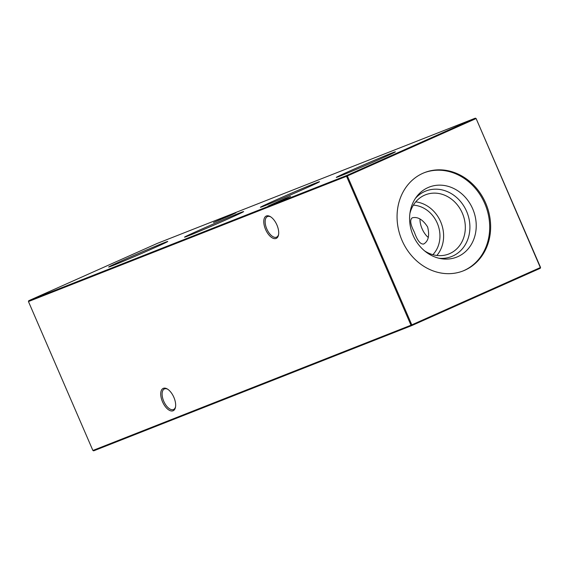 <?xml version="1.0" encoding="UTF-8"?>
<svg xmlns="http://www.w3.org/2000/svg" width="569" height="569" viewBox="0 0 569 569"><rect width="100%" height="100%" fill="white"/><g stroke="black" fill="none" stroke-linecap="round" stroke-linejoin="round"><path stroke-width="0.85" d="M340.34 175.992A32.205 0.619 156.6 0 1 336.286 177.414A32.205 0.619 156.6 0 1 357.986 167.371A32.205 0.619 156.6 0 1 391.344 153.253A32.205 0.619 156.6 0 1 395.398 151.831A32.205 0.619 156.6 0 1 373.698 161.873A32.205 0.619 156.6 0 1 340.34 175.992M264.457 205.871A32.205 0.619 156.6 0 1 260.403 207.294A32.205 0.619 156.6 0 1 282.103 197.251A32.205 0.619 156.6 0 1 315.468 183.133A32.205 0.619 156.6 0 1 319.515 181.71A32.205 0.619 156.6 0 1 297.815 191.753A32.205 0.619 156.6 0 1 264.457 205.871M188.574 235.751A32.205 0.619 156.6 0 1 184.52 237.173A32.205 0.619 156.6 0 1 206.22 227.131A32.205 0.619 156.6 0 1 239.585 213.012A32.205 0.619 156.6 0 1 243.632 211.59A32.205 0.619 156.6 0 1 221.938 221.633A32.205 0.619 156.6 0 1 188.574 235.751M112.69 265.631A32.205 0.619 156.6 0 1 108.643 267.053A32.205 0.619 156.6 0 1 130.344 257.01A32.205 0.619 156.6 0 1 163.701 242.892A32.205 0.619 156.6 0 1 167.755 241.469A32.205 0.619 156.6 0 1 146.055 251.512A32.205 0.619 156.6 0 1 112.69 265.631M276.918 224.975A12.241 6.095 66 0 1 278.518 234.933A12.241 6.095 66 0 1 273.013 238.24A12.241 6.095 66 0 1 265.567 229.442A12.241 6.095 66 0 1 264.279 218.361A12.241 6.095 66 0 1 270.36 216.64A12.241 6.095 66 0 1 276.918 224.975M270.794 216.91A11.259 5.605 -114 0 0 267.43 216.583A11.259 5.605 -114 0 0 266.797 228.923A11.259 5.605 -114 0 0 276.598 237.145A11.259 5.605 -114 0 0 278.604 234.428M173.872 397.318A12.241 6.095 66 0 1 175.472 407.276A12.241 6.095 66 0 1 169.967 410.583A12.241 6.095 66 0 1 162.521 401.792A12.241 6.095 66 0 1 161.24 390.704A12.241 6.095 66 0 1 167.314 388.983A12.241 6.095 66 0 1 173.872 397.318M167.748 389.253A11.259 5.605 -114 0 0 164.391 388.933A11.259 5.605 -114 0 0 163.751 401.266A11.259 5.605 -114 0 0 173.559 409.488A11.259 5.605 -114 0 0 175.558 406.771M230.402 215.423L213.496 222.522L230.36 214.997L235.957 212.806L230.402 215.423M284.991 198.994L268.084 206.092L284.955 198.567L290.546 196.369L284.991 198.994M421.622 227.6A16.85 8.393 -114 0 0 422.881 230.431M420 218.994A14.296 7.12 -114 0 0 421.665 227.714A14.296 7.12 -114 0 0 422.824 230.317A14.296 7.12 -114 0 0 428.293 237.465M423.642 244.044C420.349 244.4 417.262 240.445 414.367 232.18C410.341 224.456 409.652 219.662 412.29 217.806C417.731 216.505 422.845 219.556 427.625 226.96C429.737 235.545 428.414 241.235 423.642 244.044L423.791 243.98M457.846 256.64A37.618 32.611 -111.5 0 1 440.968 258.66A37.618 32.611 -111.5 0 1 412.568 234.072A37.618 32.611 -111.5 0 1 416.579 196.725A37.618 32.611 -111.5 0 1 427.973 187.606A37.618 32.611 -111.5 0 1 472.697 208.844A37.618 32.611 -111.5 0 1 457.846 256.64M415.363 198.439A35.2 30.513 -111.5 0 1 424.751 191.476A35.2 30.513 -111.5 0 1 466.601 211.341A35.2 30.513 -111.5 0 1 452.704 256.071A35.2 30.513 -111.5 0 1 438.905 258.234M409.893 213.581A31.807 27.568 -111.5 0 1 424.524 195.21A31.807 27.568 -111.5 0 1 425.498 194.797A31.807 27.568 -111.5 0 1 462.576 213.724A31.807 27.568 -111.5 0 1 449.78 253.575A31.807 27.568 -111.5 0 1 448.806 253.98A31.807 27.568 -111.5 0 1 424.581 250.886M424.033 172.798A52.817 45.783 -111.5 0 1 485.243 204.676A52.817 45.783 -111.5 0 1 463.884 270.588A52.817 45.783 -111.5 0 1 462.732 271.079M464.823 270.218A52.817 45.783 -111.5 0 1 463.202 270.894A52.817 45.783 -111.5 0 1 401.629 239.471A52.817 45.783 -111.5 0 1 422.881 173.289A52.817 45.783 -111.5 0 1 424.502 172.613A52.817 45.783 -111.5 0 1 486.075 204.036A52.817 45.783 -111.5 0 1 464.823 270.218M413.357 205.16A28.628 24.823 -111.5 0 1 437.262 223.169A28.628 24.823 -111.5 0 1 432.86 254.684M476.111 118.53L475.328 118.16L157.236 243.418L28.706 300.724L346.806 175.465L475.328 118.16L475.89 118.644L347.367 175.949L411.807 324.863L540.337 267.558L476.111 118.53L540.55 267.444L540.294 268.276L411.764 325.582L93.672 450.84L92.889 450.47L410.989 325.212L346.542 176.298L28.45 301.556L92.889 450.47M415.74 201.853A31.807 27.568 -111.5 0 1 441.096 222.842A31.807 27.568 -111.5 0 1 436.857 255.481M540.294 268.276L540.55 267.444M411.764 325.582L411.807 324.863L410.989 325.212L411.764 325.582M347.367 175.949L346.806 175.465L346.542 176.298L347.367 175.949M28.706 300.724L28.45 301.556"/></g></svg>
